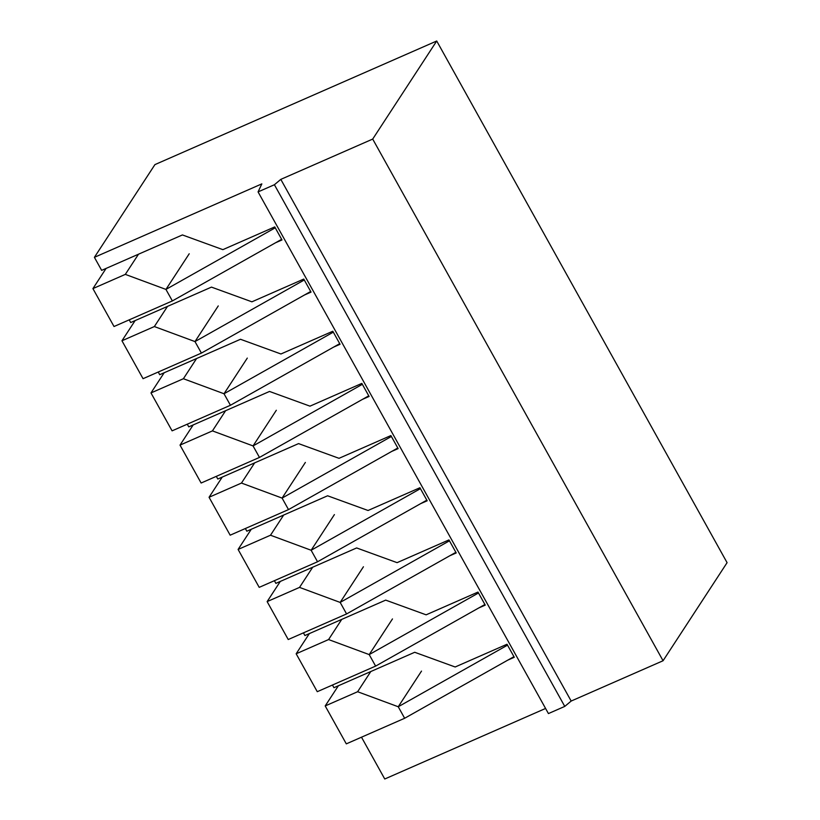 <?xml version="1.0" encoding="UTF-8"?>
<svg xmlns="http://www.w3.org/2000/svg" width="820" height="820" viewBox="0 0 820 820"><rect width="100%" height="100%" fill="white"/><g stroke="black" fill="none" stroke-linecap="round" stroke-linejoin="round"><path stroke-width="1.23" d="M421.511 671.098L398.233 706.758L507.529 645.145M370.784 671.549L357.612 691.731L398.233 706.758M338.373 685.766L325.202 705.938L357.612 691.731M513.945 656.666L404.649 718.269L346.306 743.863L325.202 705.938M392.472 618.926L369.205 654.585L478.501 592.983M484.907 604.494L375.621 666.096L317.268 691.691L296.163 653.776L328.574 639.559L369.195 654.585L375.621 666.096M341.745 619.377L328.574 639.559M309.345 633.593L296.163 653.776M363.434 566.764L340.156 602.423L449.462 540.81M455.869 552.332L346.583 613.934L288.23 639.528L267.135 601.603L299.536 587.397L340.156 602.423M312.707 567.214L299.536 587.397M280.307 581.431L267.135 601.603M334.406 514.591L311.139 550.251L420.424 488.648M426.83 500.159L317.545 561.761L259.202 587.356L238.097 549.441L270.497 535.224L311.118 550.251L317.545 561.761M283.679 515.042L270.497 535.224M251.268 529.259L238.097 549.441M305.368 462.429L282.09 498.088L391.386 436.476M397.792 447.997L288.507 509.599L230.164 535.183L209.059 497.268L241.469 483.062L282.09 498.088L288.507 509.599M254.641 462.88L241.469 483.062M222.23 477.096L209.059 497.268M276.33 410.256L253.062 445.916L362.348 384.313M368.764 395.824L259.468 457.427L201.125 483.021L180.021 445.106L212.431 430.889L253.052 445.916L259.468 457.427M225.602 410.707L212.431 430.889M193.192 424.924L180.021 445.106M247.291 358.094L224.014 393.754L333.32 332.141M339.726 343.662L230.44 405.264L172.087 430.848L150.982 392.934L183.393 378.727L224.014 393.754L230.44 405.264M196.564 358.545L183.393 378.727M164.164 372.762L150.982 392.934M218.253 305.921L194.986 341.581L304.281 279.979M310.688 291.489L201.402 353.092L143.049 378.686L121.954 340.771L154.355 326.555L194.975 341.581M167.526 306.372L154.355 326.555M135.126 320.589L121.954 340.771M189.225 253.759L165.937 289.419L275.243 227.806M281.649 239.327L172.364 300.93L114.021 326.514L92.916 288.599L125.316 274.382L165.937 289.419L172.364 300.93M138.498 254.21L125.316 274.382M106.087 268.427L92.916 288.599M398.243 706.748L404.649 718.269M340.167 602.413L346.583 613.934M194.986 341.581L201.402 353.092M94.402 257.326L261.846 183.875L258.064 191.9L274.403 184.736L280.809 179.375L372.7 139.072L436.722 41L154.929 164.605L94.402 257.326L101.659 270.364L182.419 234.94L222.866 249.649L274.741 226.904L281.998 239.942L275.499 242.792M361.497 737.2L384.754 779L545.577 708.459M332.459 685.028L333.945 687.703L414.705 652.279L455.161 666.988L507.026 644.243L514.284 657.281L507.785 660.131M303.42 632.866L304.907 635.541L385.677 600.117L426.123 614.826L477.988 592.071L485.245 605.119L478.747 607.968M274.382 580.693L275.879 583.368L356.638 547.944L397.085 562.653L448.95 539.909L456.217 552.947L449.719 555.796M245.344 528.531L246.84 531.206L327.6 495.782L368.047 510.491L419.922 487.736L427.179 500.784L420.68 503.634M216.316 476.358L217.802 479.034L298.562 443.61L339.019 458.318L390.884 435.574L398.141 448.612L391.642 451.461M187.278 424.196L188.764 426.871L269.524 391.447L309.981 406.156L361.845 383.401L369.102 396.449L362.604 399.299M158.239 372.024L159.726 374.699L240.496 339.275L280.942 353.984L332.807 331.239L340.064 344.277L333.576 347.127M129.201 319.861L130.698 322.537L211.457 287.113L251.904 301.821L303.769 279.066L311.036 292.104L304.538 294.964M436.722 41L727.084 562.674L663.062 660.746L571.171 701.049L564.765 706.409L548.426 713.574L258.064 191.9M372.7 139.072L663.062 660.746M280.809 179.375L571.171 701.049M274.403 184.736L564.765 706.409"/></g></svg>
